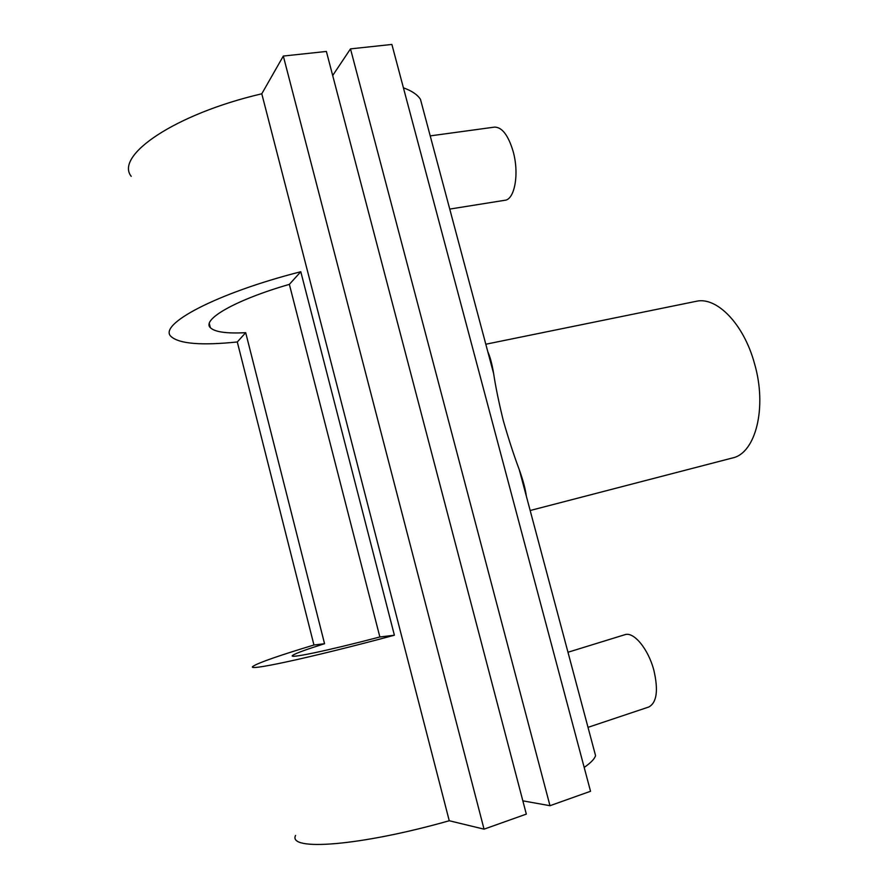 <?xml version="1.0" encoding="UTF-8"?>
<svg xmlns="http://www.w3.org/2000/svg" width="889" height="889" viewBox="0 0 889 889"><rect width="100%" height="100%" fill="white"/><g stroke="black" fill="none" stroke-linecap="round" stroke-linejoin="round"><path stroke-width="1.33" d="M567.982 652.248L624.8 634.724C633.59 631.268 648.281 648.803 653.871 670.295C658.505 690.353 656.815 702.588 648.792 706.999L588.018 727.346M449.745 209.082L504.785 200.292C514.72 199.747 519.454 173.544 513.097 151.297C508.241 135.25 502.074 127.183 494.595 127.105L494.328 127.138M526.366 496.262C525.421 489.083 523.065 480.238 519.287 469.725C513.886 455.312 508.586 439.033 503.363 420.875C498.896 402.684 495.64 386.904 493.628 373.547C492.017 363.912 490.083 356.633 487.794 351.711M695.876 301.382L696.231 301.304C716.601 296.359 743.704 323.829 754.428 363.312C767.463 407.506 755.572 453.468 732.38 457.991L530.166 510.508M394.394 635.224C308.205 658.371 243.519 672.095 253.343 666.105C259.077 662.527 279.279 655.493 313.95 645.003L237.296 341.965C201.536 345.654 179.5 343.876 171.199 336.642C157.186 324.863 216.071 293.281 300.793 271.723L394.394 635.224L379.87 636.98L289.358 284.369C235.507 299.904 201.559 319.551 210.349 327.674C214.805 332.03 226.595 333.686 245.697 332.675L324.563 643.714C306.305 649.448 295.715 653.315 292.781 655.293C286.869 659.149 324.585 651.437 379.87 636.98M484.049 829.159L283.313 56.051L326.374 51.451L526.321 814.113L484.049 829.159L449.256 820.747L261.788 93.79C174.922 114.003 114.548 155.619 131.228 176.333M422.775 107.958L420.475 99.368C417.552 94.712 411.874 90.867 403.417 87.822M449.256 820.747C359.845 846.128 287.491 851.318 295.559 835.438M594.308 750.916L595.552 755.617C594.674 758.817 590.885 762.751 584.195 767.429M350.499 48.873L549.98 805.701L590.529 791.277L391.882 44.45L350.499 48.873L332.686 75.521M549.98 805.701L522.843 800.845M283.313 56.051L261.788 93.79M237.296 341.965L245.697 332.675M289.358 284.369L300.793 271.723M324.563 643.714L313.95 645.003M489.983 359.889L490.672 359.745M595.552 755.617L519.287 469.725M493.628 373.547L420.475 99.368M293.014 656.193L292.781 655.293M210.349 327.674L209.304 323.552M485.805 344.232L696.231 301.304M494.595 127.105L430.22 135.884"/></g></svg>
